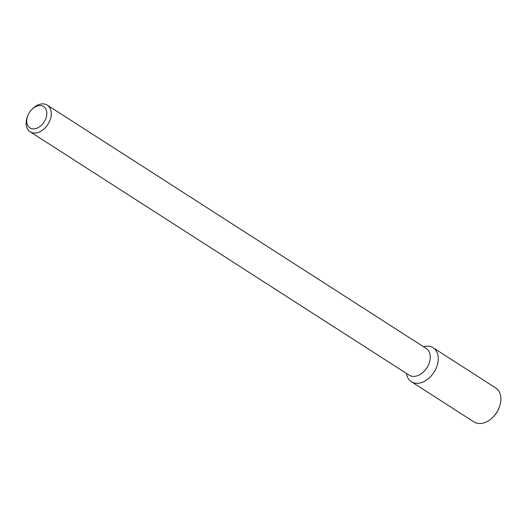 <?xml version="1.0" encoding="UTF-8"?>
<svg xmlns="http://www.w3.org/2000/svg" width="527" height="527" viewBox="0 0 527 527"><rect width="100%" height="100%" fill="white"/><g stroke="black" fill="none" stroke-linecap="round" stroke-linejoin="round"><path stroke-width="0.79" d="M433.174 347.78A20.171 13.939 122.7 0 0 428.299 346.213A20.171 13.939 122.7 0 0 424.894 346.443L423.497 346.713L424.894 346.443A20.171 13.939 122.7 0 1 428.299 346.213A20.171 13.939 122.7 0 1 432.726 374.111A20.171 13.939 122.7 0 1 406.712 374.756A20.171 13.939 122.7 0 0 411.376 381.726L474.017 421.949A20.171 13.939 122.7 0 0 492.91 417.173A20.171 13.939 122.7 0 0 499.332 407.173A20.171 13.939 122.7 0 0 495.815 388.004L433.174 347.78A20.171 13.939 122.7 0 1 433.998 372.279A20.171 13.939 122.7 0 1 411.376 381.726M426.271 348.492A15.843 10.942 122.7 0 1 426.923 367.734A15.843 10.942 122.7 0 1 409.15 375.152A15.843 10.942 122.7 0 0 426.923 367.734A15.843 10.942 122.7 0 0 426.271 348.492L47.265 105.13A15.843 10.942 122.7 0 1 47.917 124.372A15.843 10.942 122.7 0 1 30.144 131.79A15.843 10.942 122.7 0 1 27.384 116.73A15.843 10.942 122.7 0 0 30.144 131.79L409.15 375.152L30.144 131.79A15.843 10.942 122.7 0 0 47.917 124.372A15.843 10.942 122.7 0 0 47.265 105.13L426.271 348.492M43.438 103.898A15.843 10.942 122.7 0 1 47.265 105.13A15.843 10.942 122.7 0 0 43.438 103.898A15.843 10.942 122.7 0 0 32.424 108.878A15.843 10.942 122.7 0 1 43.438 103.898M40.566 105.571A12.674 8.755 122.7 0 1 46.014 118.101A12.674 8.755 122.7 0 1 32.602 128.832A12.674 8.755 122.7 0 1 27.72 115.841A12.674 8.755 122.7 0 1 31.758 109.557A12.674 8.755 122.7 0 1 40.566 105.571A12.674 8.755 122.7 0 1 46.014 118.101A12.674 8.755 122.7 0 1 32.602 128.832A12.674 8.755 122.7 0 1 27.72 115.841A12.674 8.755 122.7 0 1 31.758 109.557A12.674 8.755 122.7 0 1 40.566 105.571M499.332 407.173L499.056 407.918A17.529 12.114 122.7 0 1 493.47 416.607L492.91 417.173M406.383 373.373L406.712 374.756L406.383 373.373M27.72 115.841L27.384 116.73L27.72 115.841M31.758 109.557L32.424 108.878L31.758 109.557"/></g></svg>
